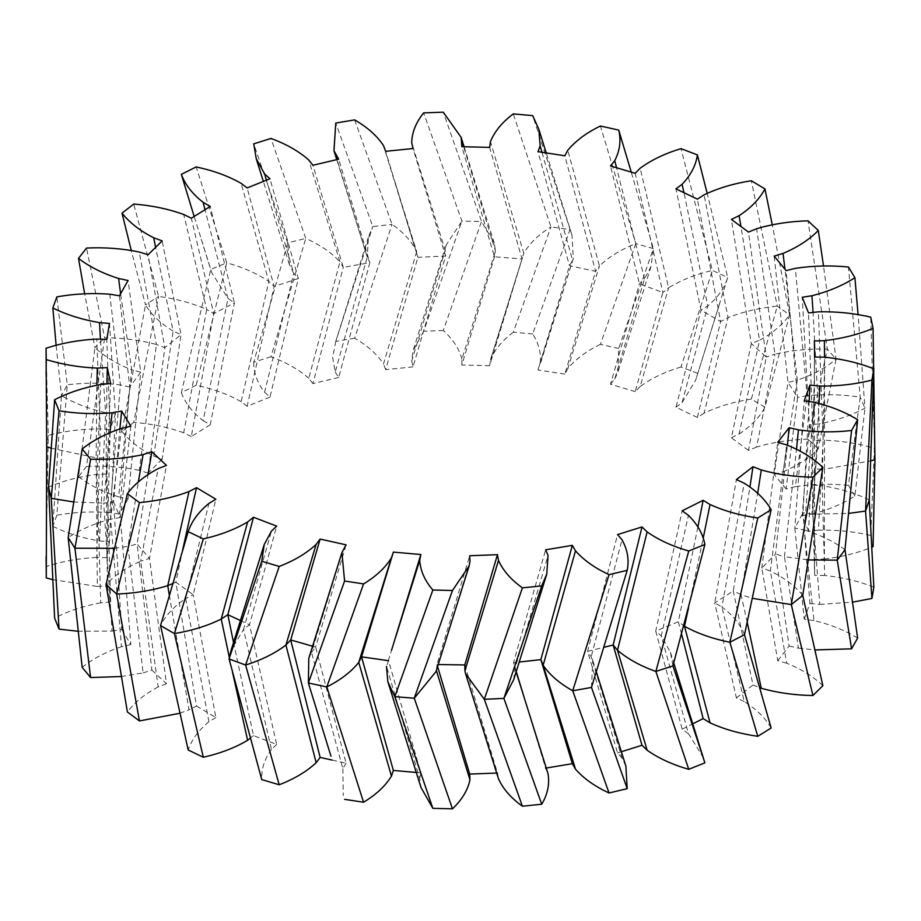 <?xml version="1.0" encoding="UTF-8"?>
<svg xmlns="http://www.w3.org/2000/svg" width="921" height="921" viewBox="0 0 921 921"><rect width="100%" height="100%" fill="white"/><g stroke="black" fill="none" stroke-linecap="round" stroke-linejoin="round"><path stroke-width="0.69" stroke-dasharray="4.61 3.45" d="M240.416 620.535L249.51 624.749L276.668 526.121M233.531 642.49L253.482 735.591L276.668 744.456L249.51 624.749L243.535 629.411L271.465 531.083M276.668 744.456L271.465 749.418L243.535 629.411L231.113 650.238M312.587 646.22L315.638 647.095L346.077 544.852M332.182 760.09L346.077 763.187L315.638 647.095L311.528 652.39L342.842 550.332M346.077 763.187L342.842 768.667L311.528 652.39L308.788 658.342M388.282 660.668L399.15 625.843M416.269 772.454L420.839 772.857L388.535 660.702L386.498 666.39L419.723 778.613L420.978 787.467M436.001 671.616L469.963 561.534M436.37 670.442L436.991 664.525L469.698 555.743M437.59 666.551L436.991 664.525L438.223 664.536M513.676 679.733L515.046 668.393L548.041 555.444M516.14 671.893L513.538 662.66L545.623 549.814M516.244 671.559L513.538 662.66L519.225 662.038M591.489 687.434L592.744 660.369L591.213 656.765L622.02 539.798M625.866 766.088L622.02 758.133L591.213 656.765L587.61 651.354L617.565 534.606M622.02 758.133L617.565 752.941L587.61 651.354L603.934 647.29M672.952 665.871L670.43 652.264L661.255 635.951L688.448 515.346M703.552 757.983L688.448 733.68L661.255 635.951L655.729 631.104L682.173 510.821M688.448 733.68L682.173 729.156L655.729 631.104L678.317 621.744L697.922 526.858M681.563 634.039L678.317 621.744L684.487 626.315M688.482 607.975L703.16 538.44M744.49 634.696C740.392 624.461 732.874 615.205 721.926 606.927L744.226 483.214M771.13 728.004C765.42 718.035 756.452 709.216 744.226 701.549L721.926 606.927L714.719 602.887L736.397 479.576M744.226 701.549L736.397 697.911L714.719 602.887L733.289 590.937L749.97 486.795M736.397 697.911L752.987 685.017L733.289 590.937L741.025 594.632L757.695 493.23M747.242 622.343L741.025 594.632L752.526 598.362M802.744 595.369C794.938 585.883 784.139 577.778 770.359 571.043L786.73 444.924M822.856 685.742C813.554 676.716 801.523 669.21 786.73 663.247L770.359 571.043L761.828 568.004L777.738 442.333M786.73 663.247L777.738 660.668L761.828 568.004L775.517 554.016L787.42 445.142M777.738 660.668L789.136 646.012L775.517 554.016L784.439 556.675L796.515 449.068M789.136 646.012L798.449 648.188L784.439 556.675L808.626 559.922M844.994 549.733C833.827 541.444 820.277 534.859 804.309 530.001L813.98 402.235M857.635 638.057C845.19 630.39 830.638 624.553 813.98 620.57L804.309 530.001L794.835 528.078L804.229 400.831M813.98 620.57L804.229 619.165L794.835 528.078L802.997 512.732L809.179 401.544M804.229 619.165L809.904 603.439L802.997 512.732L812.713 514.217L819.034 403.34M809.904 603.439L819.817 604.406L812.713 514.217L848.874 513.388M869.263 499.93C855.275 493.207 839.584 488.464 822.188 485.701L824.698 357.175M873.845 587.161C858.844 581.22 842.462 577.329 824.698 575.498L822.188 485.701L812.218 484.999L814.659 357.014M824.698 575.498L814.659 575.337L812.218 484.999L814.475 468.996L814.348 340.954M814.613 571.273L814.475 468.996L824.502 469.238L824.571 357.175M814.601 541.836L814.348 559.277L824.376 558.989L824.502 469.238L871.001 460.811M874.95 459.602L870.725 317.123M824.376 558.989C842.07 556.94 858.291 552.842 873.062 546.706L870.725 535.446L874.42 448.262C858.257 443.438 841.161 440.756 823.144 440.215L818.389 311.839M870.725 535.446C853.859 531.509 836.418 529.748 818.389 530.162L823.144 440.215L813.151 440.768L808.523 312.921M818.389 530.162L808.523 531.244L813.151 440.768L809.398 424.857L802.237 297.276M808.523 531.244L802.237 515.61L809.398 424.857L819.287 423.856L813.059 312.426M802.237 515.61L811.931 514.079L819.287 423.856C836.395 420.552 851.626 415.325 864.957 408.176L858.096 314.717M811.931 514.079C828.44 509.877 842.761 503.856 854.907 496.028L864.957 408.176L860.214 397.181L848.425 267.009M854.907 496.028L848.425 485.332L860.214 397.181C842.634 394.476 824.951 393.969 807.153 395.673L795.341 268.345M848.425 485.332C830.489 483.571 812.794 484.02 795.341 486.668L807.153 395.673L797.598 397.458L786.108 270.624M795.341 486.668L786.108 488.947L797.598 397.458L787.996 382.388L774.158 256.13M786.108 488.947L774.158 474.453L787.996 382.388L797.287 380.177L784.98 269.243M774.158 474.453L783.046 471.759L797.287 380.177C812.759 374.824 825.688 367.836 836.049 359.202L823.524 266.031M783.046 471.759C797.609 465.6 809.352 457.944 818.297 448.803L836.049 359.202L827.323 349.047L807.993 220.833M818.297 448.803L807.993 439.156L827.323 349.047C809.156 348.587 791.692 350.291 774.941 354.171L756.636 228.719M807.993 439.156C789.815 439.662 772.696 442.287 756.636 447.042L774.941 354.171L766.272 357.095L748.474 232.092M756.636 447.042L748.474 450.415L766.272 357.095L751.294 343.568L731.401 219.417M748.474 450.415L731.401 437.751L751.294 343.568L759.537 340.252L740.956 226.52M731.401 437.751L739.079 434.01L759.537 340.252C772.661 333.103 782.677 324.664 789.585 314.947L772.259 224.724M739.079 434.01C751.006 426.193 759.629 417.259 764.96 407.22L789.585 314.947L777.289 306.117L751.306 180.746M764.96 407.22L751.306 399.069L777.289 306.117C759.365 307.925 742.948 311.759 728.027 317.618L704.093 194.826M751.306 399.069C733.738 401.832 718.012 406.518 704.093 413.149L728.027 317.618L720.648 321.556L697.381 199.143M704.093 413.149L697.381 417.466L720.648 321.556L700.985 310.204L675.979 188.886M697.381 417.466L675.979 407.209L700.985 310.204L707.8 305.945L683.935 192.696M675.979 407.209L682.093 402.604L707.8 305.945C717.954 297.333 724.597 287.859 727.728 277.509L707.144 193.226M682.093 402.604L695.608 380.315L727.728 277.509L712.428 270.406L681.01 148.649M697.393 373.224L681.01 366.972L712.428 270.406C695.597 274.389 680.987 280.18 668.6 287.755L640.153 168.255M681.01 366.972C664.893 371.831 651.274 378.37 640.153 386.578L668.6 287.755L662.867 292.51L635.202 173.298M640.153 386.578L635.202 391.621L662.867 292.51L639.439 283.864L610.485 165.93M635.202 391.621L610.485 384.253L639.439 283.864L644.504 278.856L616.563 167.737M610.485 384.253L614.733 379.003L644.504 278.856L651.02 266.503L653.38 248.612L631.253 172.123M614.733 379.003L617.922 372.222L618.739 348.414L653.38 248.612L635.789 243.581L600.423 126.016M618.739 348.414L600.423 344.339L635.789 243.581C620.835 249.556 608.723 257.017 599.456 265.962L567.808 150.227M600.423 344.339C586.481 351.085 575.613 359.167 567.808 368.561L599.456 265.962L595.622 271.315L564.849 155.776M567.808 368.561L564.849 374.099L595.622 271.315L569.512 265.778L537.968 151.643M564.849 374.099L537.968 369.977L569.512 265.778L572.609 260.263L541.974 152.264M537.968 369.977L573.334 258.41L571.953 235.039L532.683 115.62M573.334 258.41L540.167 364.313C541.467 353.929 538.981 343.798 532.683 333.943L570.007 229.628L550.954 226.888L513.285 113.905M532.683 333.943L513.285 332.239L550.954 226.888C538.578 234.59 529.529 243.374 523.796 253.252L490.456 141.615M513.285 332.239C502.187 340.563 494.577 349.796 490.456 359.938L523.796 253.252L522.057 258.962L489.627 147.395M521.125 261.829L490.697 358.971L489.627 365.718L522.057 258.962L494.496 256.798L461.835 146.692M489.627 365.718L461.835 365.027L494.496 256.798L495.463 251.03L463.677 146.738M461.835 365.027L461.882 359.225L495.463 251.03L494.266 243.144L481.51 221.431L443.266 112.166M461.882 359.225C459.28 348.921 453.074 339.342 443.266 330.489L481.51 221.431L461.882 221.121L423.672 112.903M443.266 330.489L423.672 331.226L461.882 221.121L446.109 245.17L445.188 250.247L411.699 142.79M423.672 331.226L413.011 350.889L411.699 361.124L445.188 250.247L445.603 256.038L413.034 148.534M411.699 361.124L413.034 366.869L445.603 256.038L417.881 257.339L385.646 151.309M413.034 366.869L385.646 369.643L417.881 257.339L383.516 145.645M354.643 119.891L392.035 224.402C403.674 232.483 411.883 241.544 416.683 251.583L399.714 197.347M416.683 251.583L383.516 363.968C377.15 354.228 367.514 345.64 354.643 338.226L392.035 224.402L372.752 226.543L335.785 123.046M354.643 338.226L335.785 341.369L372.752 226.543L368.423 237.077L367.283 257.051L337.017 159.563M335.785 341.369L332.642 357.44L335.209 372.049L367.283 257.051L369.862 262.658L338.663 159.172M335.209 372.049L338.663 377.495L369.862 262.658L343.268 267.366L312.944 165.273M338.663 377.495L312.944 383.608L343.268 267.366L339.941 261.898L308.765 160.001M312.944 383.608L308.765 378.335L339.941 261.898C331.525 252.688 320.128 244.859 305.76 238.412L270.97 138.438M308.765 378.335C298.911 369.609 286.316 362.414 270.97 356.772L305.76 238.412L287.72 242.891L253.724 143.86M270.97 356.772L253.724 362.183L287.72 242.891L289.367 264.488L293.753 273.376L266.411 180.217M253.724 362.183C253.62 372.694 257.247 382.699 264.592 392.219L293.753 273.376L298.346 278.533L269.991 178.778M264.592 392.219L269.991 397.101L298.346 278.533L274.136 286.431L247.15 187.93M269.991 397.101L247.15 406.265L274.136 286.431L268.851 281.504L241.106 183.302M247.15 406.265L241.106 401.637L268.851 281.504C257.201 273.549 243.156 267.32 226.716 262.807L196.161 166.931M241.106 401.637C228.224 394.338 213.246 388.881 196.161 385.266L226.716 262.807L210.771 269.416L194.158 216.47M196.161 385.266L181.345 392.703L210.771 269.416L211.68 272.581L228.005 298.439L204.98 209.723M181.345 392.703C185.156 402.972 192.42 412.297 203.138 420.678L228.005 298.439L234.406 302.905L210.23 206.454M203.138 420.678L210.23 424.777L234.406 302.905L213.707 313.624L191.326 218.231M210.23 424.777L191.326 436.566L213.707 313.624L206.718 309.468L183.693 214.466M191.326 436.566L183.693 432.789L206.718 309.468C192.374 303.147 176.337 298.807 158.608 296.435L133.718 204.048M183.693 432.789C168.405 427.263 151.746 423.787 133.718 422.382L158.608 296.435L145.495 304.874L131.231 250.339M133.718 422.382L122.009 431.477L145.495 304.874C151.481 314.798 160.691 323.536 173.125 331.076L155.591 247.369M122.009 431.477C129.55 441.044 140.119 449.241 153.703 456.102L173.125 331.076L181.046 334.645L162.165 240.899M153.703 456.102L162.165 459.222L181.046 334.645L164.824 347.689L148.085 254.749M162.165 459.222L148.085 473.083L164.824 347.689L156.443 344.489L139.232 252.009M148.085 473.083L139.232 470.343L156.443 344.489C140.084 340.102 122.804 337.846 104.614 337.742L86.551 248.048M139.232 470.343C122.24 466.843 104.683 465.519 86.551 466.383L104.614 337.742L94.944 347.608L84.663 293.822M86.551 466.383L78.504 476.721L94.944 347.608C104.487 356.554 116.737 363.933 131.691 369.77L120.605 293.73M78.504 476.721C89.429 485.114 102.807 491.826 118.625 496.833L131.691 369.77L140.752 372.268L128.054 280.502M118.625 496.833L128.054 498.837L140.752 372.268L129.769 387.016L119.465 295.779M128.054 498.837L119.465 514.102L129.769 387.016L120.386 384.932L109.795 294.202M119.465 514.102L109.795 512.537L120.386 384.932C102.772 382.675 85.066 382.618 67.256 384.771L56.86 296.873M109.795 512.537C91.893 511.224 74.244 512.111 56.86 515.207L67.256 384.771L61.488 395.616L56.123 345.398M56.86 515.207L52.854 526.305L61.488 395.616C74.141 403.168 88.853 408.855 105.627 412.689L100.424 339.181M52.854 526.305C66.657 533.144 82.211 538.037 99.526 540.961L105.627 412.689L115.413 414.013L109.472 323.421M99.526 540.961L109.472 541.744L115.413 414.013L110.163 429.773L106.778 339.4M109.472 541.744L106.778 557.735L110.163 429.773L100.239 428.91L96.751 339.066M106.778 557.735L96.751 557.401L100.239 428.91C82.199 428.887 64.873 431.04 48.283 435.345L46.085 354.32M46.096 556.606L48.283 435.345L46.695 446.65M50.851 448.09L96.152 457.852L96.855 385.082M52.485 579.608L97.315 586.424L96.152 457.852L106.203 457.921L106.894 383.919M97.315 586.424L107.32 585.963L106.203 457.921L106.951 473.97L110.635 383.573M107.32 585.963L110.635 601.908L106.951 473.97L96.935 474.361L100.723 384.494M110.635 601.908L100.723 602.829L96.935 474.361C79.298 476.571 63.192 480.82 48.594 487.094M73.415 501.922L103.716 503.131L109.99 432.513M77.928 631.253L112.074 631.115L103.716 503.131L113.559 501.945L119.868 428.818M112.074 631.115L121.676 629.411L113.559 501.945L120.271 517.533L130.851 426.239M121.676 629.411L130.851 644.573L120.271 517.533L110.624 519.156L121.503 428.369M130.851 644.573L121.503 646.703L110.624 519.156C94.23 523.508 80.081 529.656 68.154 537.588M114.239 548.306L127.961 546.406L138.311 482.097M121.146 676.521L143.123 672.917L127.961 546.406L137.125 544.035L148.016 474.407M143.123 672.917L151.873 670.062L137.125 544.035L149.49 558.425L166.482 465.404M151.873 670.062L166.482 683.739L149.49 558.425L140.671 561.2L158.147 468.639M166.482 683.739L158.147 686.974L140.671 561.2C126.292 567.486 114.745 575.245 106.065 584.478M172.664 583.569L175.83 582.21L182.588 550.217M169.291 595.127L189.024 709.884L196.507 706.016L175.83 582.21L193.249 594.724L215.859 499.217M196.507 706.016L215.859 717.551L193.249 594.724L185.674 598.535L208.917 503.419M215.859 717.551L208.917 721.753L185.674 598.535C173.965 606.467 165.596 615.47 160.542 625.566M229.329 657.364L232.483 672.008M250.27 738.17L253.482 735.591M271.465 749.418C264.477 759.019 261.242 769.081 261.748 779.58M342.842 768.667L343.291 795.571M420.839 772.857L419.723 778.613M464.794 664.95L497.455 773.03L498.664 779.362M496.684 773.053L497.455 773.03M464.921 670.753L498.503 778.786M529.437 714.374L548.041 773.778L545.623 768.149L546.257 768.045M521.816 689.864L545.623 768.149M617.565 752.941L621.376 751.743M682.173 729.156L692.845 723.802M752.987 685.017L759.894 687.745M798.449 648.188L815.212 649.938M819.817 604.406L852.881 602.104M814.659 575.337L814.348 559.277M385.646 369.643L383.516 363.968M96.751 557.401C78.78 558.333 61.88 561.396 46.05 566.576M100.723 602.829C83.523 605.972 68.154 611.06 54.615 618.083M121.503 646.703C105.88 651.907 92.768 658.78 82.165 667.322M158.147 686.974C144.827 693.997 134.581 702.332 127.397 711.991M179.756 713.291L189.024 709.884M208.917 721.753C198.533 730.261 191.626 739.678 188.206 750.005M814.417 381.916L814.417 347.159M571.953 235.039L546.234 152.909M494.266 243.144L464.08 146.75M399.138 195.689L395.616 184.304M367.053 256.383L336.741 159.621M289.367 264.488L263.348 181.437M201.227 239.184L211.68 272.581M592.744 660.369L596.348 671.858M670.43 652.264L673.758 662.913M719.727 303.285L695.608 380.315M651.02 266.503L617.922 372.222M521.654 260.286L522.46 257.627M446.109 245.17L413.011 350.889M368.423 237.077L335.325 342.796M46.177 544.081L46.188 569.132"/><path stroke-width="1.38" d="M203.311 538.912L174.426 633.579L160.542 625.566L188.206 531.659L203.311 538.912C220.257 535.078 235.016 529.425 247.611 521.965L253.482 517.257L276.668 526.121L271.465 531.083L264.235 544.53L261.748 561.234L279.201 566.438C294.317 560.59 306.635 553.245 316.156 544.392L320.128 539.073L346.077 544.852L341.91 552.635L344.592 581.001L363.565 583.902C376.148 576.327 385.439 567.612 391.448 557.792L393.348 552.105L420.839 554.523L419.723 560.279C420.367 570.698 424.742 580.598 432.847 590.016L452.453 590.499L469.123 565.92L469.963 561.534L469.698 555.743L497.455 554.695L498.503 560.452C503.016 570.548 510.982 579.677 522.391 587.863L541.732 585.906L546.798 574.025L548.041 555.444L545.623 549.814L572.344 545.347L575.51 550.85C583.672 560.141 594.851 568.073 609.046 574.646L627.201 570.329C629.273 559.899 627.546 549.722 622.02 539.798L617.565 534.606L641.995 526.927L647.141 531.912C658.573 539.971 672.445 546.326 688.747 550.988L704.876 544.518C703.011 534.076 697.542 524.348 688.448 515.346L682.173 510.821L703.16 500.299L710.045 504.524C724.205 510.971 740.127 515.461 757.787 517.993L771.13 509.67C765.42 499.7 756.452 490.881 744.226 483.214L736.397 479.576L752.987 466.694L761.276 469.963C777.52 474.511 794.731 476.917 812.921 477.193L822.856 467.419C813.554 458.382 801.523 450.887 786.73 444.924L777.738 442.333L789.136 427.689L798.449 429.854C815.994 432.283 833.701 432.502 851.568 430.51L857.635 419.723C845.19 412.055 830.638 406.23 813.98 402.235L804.229 400.831L809.904 385.116L819.817 386.072C837.857 386.267 855.229 384.276 871.934 380.12L873.845 368.837C858.844 362.897 842.462 359.006 824.698 357.175L814.659 357.014L814.348 340.954L824.376 340.666C842.07 338.606 858.291 334.519 873.062 328.383L870.725 317.123C853.859 313.186 836.418 311.413 818.389 311.839L808.523 312.921L802.237 297.276L811.931 295.745C828.44 291.543 842.761 285.533 854.907 277.705L848.425 267.009C830.489 265.248 812.794 265.697 795.341 268.345L786.108 270.624L774.158 256.13L783.046 253.436C797.609 247.277 809.352 239.621 818.297 230.48L807.993 220.833C789.815 221.339 772.696 223.964 756.636 228.719L748.474 232.092L731.401 219.417L739.079 215.687C751.006 207.87 759.629 198.936 764.96 188.897L751.306 180.746C733.738 183.498 718.012 188.195 704.093 194.826L697.381 199.143L675.979 188.886L682.093 184.281C690.831 175.163 695.931 165.366 697.393 154.901L681.01 148.649C664.893 153.508 651.274 160.047 640.153 168.255L635.202 173.298L610.485 165.93L614.733 160.68C619.879 150.687 621.203 140.499 618.739 130.091L600.423 126.016C586.481 132.762 575.613 140.844 567.808 150.227L564.849 155.776L537.968 151.643L540.167 145.99L538.854 129.343L532.683 115.62L513.285 113.905C502.187 122.24 494.577 131.473 490.456 141.615L489.627 147.395L461.835 146.692L461.168 137.436L443.266 112.166L423.672 112.903C415.935 122.412 411.94 132.382 411.699 142.79L413.034 148.534L385.646 151.309L383.516 145.645C377.15 135.905 367.514 127.317 354.643 119.891L335.785 123.046L333.955 150.687L338.663 159.172L312.944 165.273L308.765 160.001C298.911 151.274 286.316 144.09 270.97 138.438L253.724 143.86L256.268 158.78L264.592 173.885L269.991 178.778L247.15 187.93L241.106 183.302C228.224 176.003 213.246 170.546 196.161 166.931L181.345 174.368C185.156 184.637 192.42 193.963 203.138 202.344L210.23 206.454L191.326 218.231L183.693 214.466C168.405 208.929 151.746 205.464 133.718 204.048L122.009 213.154C129.55 222.709 140.119 230.918 153.703 237.768L162.165 240.899L148.085 254.749L139.232 252.009C122.24 248.509 104.683 247.185 86.551 248.048L78.504 258.387C89.429 266.791 102.807 273.491 118.625 278.499L128.054 280.502L119.465 295.779L109.795 294.202C91.893 292.89 74.244 293.776 56.86 296.873L52.854 307.971C66.657 314.809 82.211 319.702 99.526 322.626L109.472 323.421L106.778 339.4L96.751 339.066C78.78 339.999 61.88 343.061 46.05 348.242L46.269 359.57C62.294 364.543 79.31 367.387 97.315 368.101L107.32 367.629L110.635 383.573L100.723 384.494C83.523 387.637 68.154 392.726 54.615 399.749L59.048 410.789C76.558 413.656 94.23 414.323 112.074 412.781L121.676 411.077L130.851 426.239L121.503 428.369C105.88 433.572 92.768 440.445 82.165 448.988L90.603 459.222C108.77 459.844 126.269 458.301 143.123 454.583L151.873 451.727L166.482 465.404L158.147 468.639C144.827 475.662 134.581 483.997 127.397 493.656L139.451 502.601C157.422 500.955 173.942 497.282 189.024 491.549L196.507 487.681L215.859 499.217L208.917 503.419C198.533 511.926 191.626 521.344 188.206 531.659M160.542 625.566L188.206 750.005L203.311 757.246L174.426 633.579C191.902 630.666 207.513 625.831 221.236 619.062L247.611 521.965M229.329 657.364L221.236 619.062L227.832 614.698L253.482 517.257M233.531 642.49L227.832 614.698L240.416 620.535M264.235 544.53L231.113 650.238L229.053 658.929L261.748 561.234M316.156 544.392L285.913 645.045C275.022 653.357 261.576 660.012 245.596 665.031L279.201 784.773L261.748 779.58L229.053 658.929L245.596 665.031L279.201 566.438M279.201 784.773C294.317 778.924 306.635 771.579 316.156 762.726L285.913 645.045L290.714 639.957L320.128 539.073M316.156 762.726L320.128 757.407L290.714 639.957L312.587 646.22M341.91 552.635L308.788 658.342L308.374 683.014L344.592 581.001M330.961 756.199L308.374 683.014L326.805 686.916L363.565 583.902M344.592 799.336L363.565 802.237L326.805 686.916C340.551 680.032 351.189 671.858 358.741 662.395L391.448 557.792M363.565 802.237C376.148 794.662 385.439 785.958 391.448 776.127L358.741 662.395L361.539 656.834L393.348 552.105M391.448 776.127L393.348 770.44L361.539 656.834L388.535 660.702M391.552 650.238L420.839 554.523M395.627 637.24L419.723 560.279M386.463 666.459L387.856 681.747L394.81 696.679L432.847 590.016M387.856 681.747L420.978 787.467L432.847 808.35L394.81 696.679L414.266 698.21L452.453 590.499M432.847 808.35L452.453 808.834L414.266 698.21L436.001 671.616L469.123 565.92M438.223 664.536L464.794 664.95L497.455 554.695M464.794 664.95L464.921 670.753L498.503 560.452M464.921 670.753L465.542 673.642L484.319 699.304L522.391 587.863M498.503 778.786C503.016 788.883 510.982 798.012 522.391 806.197L484.319 699.304L503.891 698.394L541.732 585.906M522.391 806.197L541.732 804.24L503.891 698.394L513.676 679.733L546.798 574.025M519.225 662.038L540.857 659.632L572.344 545.347M545.623 768.149L572.344 763.682L540.857 659.632L543.137 665.284L575.51 550.85M572.344 763.682L575.51 769.185L543.137 665.284C549.779 674.966 559.634 683.463 572.724 690.762L609.046 574.646M575.51 769.185C583.672 778.475 594.851 786.407 609.046 792.981L572.724 690.762L591.489 687.434L627.201 570.329M603.934 647.29L613.156 644.999L641.995 526.927M621.376 751.743L641.995 745.262L613.156 644.999L617.484 650.238L647.141 531.912M641.995 745.262L647.141 750.235L617.484 650.238C627.581 658.872 640.371 665.941 655.867 671.444L688.747 550.988M647.141 750.235C658.573 758.294 672.445 764.66 688.747 769.323L655.867 671.444L672.952 665.871L704.876 544.518M697.922 526.858L703.16 500.299M683.762 625.773L684.487 626.315L688.482 607.975M703.16 538.44L710.045 504.524M681.563 634.039L703.16 718.622L710.045 722.847L684.487 626.315C697.565 633.487 712.693 638.806 729.869 642.271L757.787 517.993M710.045 722.847C724.205 729.305 740.127 733.795 757.787 736.316L729.869 642.271L744.49 634.696L771.13 509.67M749.97 486.795L752.987 466.694M757.695 493.23L761.276 469.963M752.526 598.362L791.289 604.579L812.921 477.193M747.242 622.343L761.276 688.286C777.52 692.834 794.731 695.24 812.921 695.516L791.289 604.579L802.744 595.369L822.856 467.419M787.42 445.142L789.136 427.689M796.515 449.068L798.449 429.854M808.626 559.922L837.235 560.152L851.568 430.51M815.212 649.938L851.568 648.833L837.235 560.152L844.994 549.733L857.635 419.723M809.179 401.544L809.904 385.116M819.034 403.34L819.817 386.072M848.874 513.388L865.567 511.063L871.934 380.12M852.881 602.104L871.934 598.443L865.567 511.063L869.263 499.93L873.845 368.837M824.571 357.175L824.376 340.666M871.001 460.811L874.95 459.602L873.062 328.383M813.059 312.426L811.931 295.745M858.096 314.717L854.907 277.705M784.98 269.243L783.046 253.436M823.524 266.031L818.297 230.48M740.956 226.52L739.079 215.687M772.259 224.724L764.96 188.897M683.935 192.696L682.093 184.281M707.144 193.226L697.393 154.901M616.563 167.737L614.733 160.68M631.253 172.123L618.739 130.091M541.974 152.264L540.167 145.99M463.677 146.738L461.882 140.901M337.017 159.563L335.209 153.726M266.411 180.217L264.592 173.885M194.158 216.47L181.345 174.368M204.98 209.723L203.138 202.344M131.231 250.339L122.009 213.154M155.591 247.369L153.703 237.768M84.663 293.822L78.504 258.387M120.605 293.73L118.625 278.499M56.123 345.398L52.854 307.971M100.424 339.181L99.526 322.626M50.851 448.09L46.695 446.65L46.05 348.242M46.085 374.64L46.269 359.57M96.855 385.082L97.315 368.101M106.894 383.919L107.32 367.629M59.048 410.789L51.242 498.319L48.594 487.094L54.615 399.749M48.594 487.094L54.615 618.083L59.048 629.124L51.242 498.319L73.415 501.922M109.99 432.513L112.074 412.781M119.868 428.818L121.676 411.077M90.603 459.222L74.923 548.225L68.154 537.588L82.165 448.988M68.154 537.588L82.165 667.322L90.603 677.557L74.923 548.225L114.239 548.306M138.311 482.097L143.123 454.583M148.016 474.407L151.873 451.727M139.451 502.601L116.633 594.022L106.065 584.478L127.397 493.656M106.065 584.478L127.397 711.991L139.451 720.936L116.633 594.022C134.788 593.354 151.838 590.568 167.76 585.664L189.024 491.549M169.291 595.127L167.76 585.664L172.664 583.569M182.588 550.217L196.507 487.681M232.483 672.008L247.611 740.3L250.27 738.17M203.311 757.246C220.257 753.413 235.016 747.76 247.611 740.3M320.128 757.407L332.182 760.09M393.348 770.44L416.269 772.454M436.324 670.304L469.963 779.868L469.698 774.077L497.455 773.03M452.453 808.834C461.928 799.865 467.764 790.206 469.963 779.868M437.59 666.551L469.698 774.077M516.14 671.893L548.191 774.193M541.732 804.24C547.638 794.305 549.745 784.151 548.041 773.778M516.244 671.559L525.35 701.307M591.489 687.434L627.201 788.664L625.866 766.088L596.348 671.858M609.046 792.981L627.201 788.664M672.952 665.871L704.876 762.853L673.758 662.913M688.747 769.323L704.876 762.853M692.845 723.802L703.16 718.622M744.49 634.696L771.13 728.004L757.787 736.316M759.894 687.745L761.276 688.286M802.744 595.369L822.856 685.742L812.921 695.516M844.994 549.733L857.635 638.057L851.568 648.833M869.263 499.93L873.845 587.161L871.934 598.443M874.95 459.602L873.062 546.706L872.175 547.051M46.096 556.606L46.269 577.904L52.485 579.608M46.695 446.65L46.269 577.904M59.048 629.124L77.928 631.253M90.603 677.557L121.146 676.521M139.451 720.936L179.756 713.291M546.234 152.909L538.854 129.343M464.08 146.75L461.168 137.436M336.741 159.621L333.955 150.687M263.348 181.437L256.268 158.78M465.542 673.642L498.664 779.362"/></g></svg>
